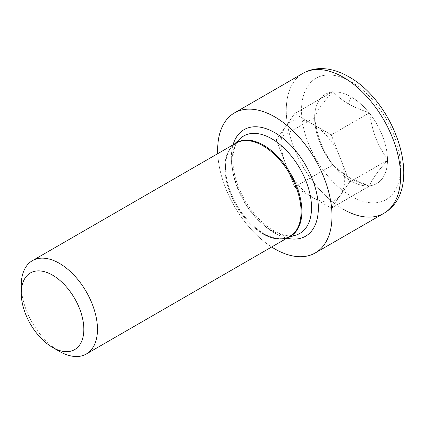 <?xml version="1.0" encoding="UTF-8"?>
<svg xmlns="http://www.w3.org/2000/svg" width="425" height="425" viewBox="0 0 425 425"><rect width="100%" height="100%" fill="white"/><g stroke="black" fill="none" stroke-linecap="round" stroke-linejoin="round"><path stroke-width="0.32" stroke-dasharray="2.12 1.59" d="M312.943 124.259L294.61 113.672L276.277 139.756L294.61 187.011L331.282 208.181L349.616 182.097L331.282 134.842L369.389 112.843L369.633 113.48C372.783 133.052 377.065 144.08 387.478 159.46A51.515 29.739 -120 0 0 369.633 113.48A51.515 29.739 -120 0 1 387.478 159.46C377.065 144.08 372.783 133.052 369.633 113.48L368.895 112.556C360.474 109.831 353.632 106.914 348.357 103.812C342.986 100.767 337.939 96.815 333.211 91.954L332.717 91.672L332.472 92.023C322.894 102.579 316.949 111.037 314.633 117.406A51.515 29.739 -120 0 1 332.472 92.023A51.515 29.739 -120 0 0 314.633 117.406L314.633 118.394C317.783 137.966 322.06 148.994 332.472 164.374A51.515 29.739 -120 0 1 314.633 118.394A51.515 29.739 -120 0 0 332.472 164.374L332.717 165.012L348.357 177.151L368.895 185.895A51.515 29.739 60 0 1 351.055 180.986A51.515 29.739 60 0 1 333.211 165.293C341.477 174.261 353.372 181.124 368.895 185.895A51.515 29.739 60 0 1 333.211 165.293L332.472 164.374C322.06 148.994 317.783 137.966 314.633 118.394L314.633 117.406C316.949 111.037 322.894 102.579 332.472 92.023L332.717 91.672L333.211 91.954A51.515 29.739 -120 0 1 351.055 96.868L348.357 103.812C342.986 100.767 337.939 96.815 333.211 91.954A51.515 29.739 -120 0 1 351.055 96.868L348.357 103.812C353.632 106.914 360.474 109.831 368.895 112.556A51.515 29.739 -120 0 0 351.055 96.868A51.515 29.739 -120 0 1 368.895 112.556L369.389 112.843L331.282 134.842L312.943 124.259A44.912 25.93 -120 0 0 285.441 126.714A44.912 25.93 -120 0 0 285.441 163.386A44.912 25.93 -120 0 0 312.943 197.598A44.912 25.93 -120 0 0 340.446 195.139A44.912 25.93 -120 0 0 340.446 158.472L331.282 134.842L294.61 113.672L332.717 91.672L294.61 113.672L276.277 139.756L314.383 117.757L276.277 139.756L294.61 187.011L332.717 165.012L294.61 187.011L331.282 208.181L369.389 186.182L368.895 185.895L369.389 186.182L369.633 185.831C371.955 179.467 377.899 171.004 387.478 160.448A51.515 29.739 60 0 1 369.633 185.831C371.955 179.467 377.899 171.004 387.478 160.448A51.515 29.739 60 0 1 369.633 185.831L331.282 208.181L349.616 182.097L387.722 160.097L387.478 160.448L387.478 159.46L387.722 160.097L349.616 182.097L340.446 158.472A44.912 25.93 -120 0 0 312.943 124.259M351.055 196.132A70.061 40.449 -120 0 0 393.959 135.092A70.061 40.449 -120 0 0 308.152 85.552A70.061 40.449 -120 0 0 351.055 196.132A70.061 40.449 -120 0 0 400.594 167.53A70.061 40.449 -120 0 0 351.055 81.722A70.061 40.449 -120 0 0 301.511 110.325A70.061 40.449 -120 0 0 351.055 196.132M286.673 237.835A53.996 31.174 -120 0 1 263.697 233.447A53.996 31.174 -120 0 1 229.527 189.306A53.996 31.174 -120 0 1 233.203 145.228A53.996 31.174 -120 0 1 235.094 143.645A53.996 31.174 -120 0 0 233.203 145.228A53.996 31.174 -120 0 0 229.527 189.306A53.996 31.174 -120 0 0 263.697 233.447A53.996 31.174 -120 0 0 286.673 237.835A53.996 31.174 -120 0 0 288.989 236.991A53.996 31.174 -120 0 1 286.673 237.835L288.394 237.331M240.003 138.731A56.238 32.47 -120 0 0 236.173 184.647A56.238 32.47 -120 0 0 271.761 230.626A56.238 32.47 -120 0 0 295.694 235.195A56.238 32.47 -120 0 1 271.761 230.626A56.238 32.47 -120 0 1 236.173 184.647A56.238 32.47 -120 0 1 240.003 138.731C232.082 145.451 230.005 165.325 238.112 185.874C245.087 204.696 259.579 222.742 273.721 230.701C278.986 233.692 283.826 235.386 288.251 235.795L295.694 235.195M262.958 233.792A53.895 31.115 60 0 1 227.752 186.299A53.895 31.115 60 0 1 236.013 143.113A53.895 31.115 60 0 0 227.752 186.299A53.895 31.115 60 0 0 262.958 233.792A53.895 31.115 60 0 0 289.908 236.459M21.25 285.334A53.895 31.115 -120 0 0 59.357 351.337A53.895 31.115 -120 0 1 21.42 289.563M233.049 144.824A61.529 35.525 -120 0 0 274.837 233.166A61.529 35.525 -120 0 0 286.939 238.17A61.529 35.525 -120 0 1 274.837 233.166A61.529 35.525 -120 0 1 233.049 144.824M343.432 209.334A80.84 46.67 -120 0 1 290.62 138.093A80.84 46.67 -120 0 1 303.014 73.318A80.84 46.67 -120 0 0 290.62 138.093A80.84 46.67 -120 0 0 343.432 209.334A80.84 46.67 -120 0 0 383.849 213.334M217.765 153.648A80.84 46.67 -120 0 0 271.655 246.994A80.84 46.67 -120 0 1 217.765 153.648M233.203 145.228L234.499 143.985"/><path stroke-width="0.64" d="M263.697 145.276A53.996 31.174 -120 0 0 235.094 143.645A53.996 31.174 -120 0 1 263.697 145.276A53.996 31.174 -120 0 1 299.402 194.363A53.996 31.174 -120 0 1 288.989 236.991A53.996 31.174 -120 0 0 299.402 194.363A53.996 31.174 -120 0 0 263.697 145.276M271.761 138.784A56.238 32.47 -120 0 0 240.003 138.731A56.238 32.47 -120 0 1 271.761 138.784A56.238 32.47 -120 0 1 309.474 191.909A56.238 32.47 -120 0 1 295.694 235.195A56.238 32.47 -120 0 0 309.474 191.909A56.238 32.47 -120 0 0 271.761 138.784M286.673 237.835L289.908 236.459A53.895 31.115 60 0 0 298.169 193.274A53.895 31.115 60 0 0 262.958 145.78A53.895 31.115 60 0 0 236.013 143.113A53.895 31.115 60 0 1 262.958 145.78A53.895 31.115 60 0 1 298.169 193.274A53.895 31.115 60 0 1 289.908 236.459A53.895 31.115 60 0 1 262.958 233.792M52.541 347.4A44.253 25.548 -120 0 0 83.831 329.338A44.253 25.548 -120 0 0 52.541 275.14A44.253 25.548 -120 0 0 21.25 293.207A44.253 25.548 -120 0 0 52.541 347.4L52.541 347.4A44.253 25.548 -120 0 0 83.831 329.338A44.253 25.548 -120 0 0 52.541 275.14A44.253 25.548 -120 0 0 21.25 293.207A44.253 25.548 -120 0 0 52.541 347.4L59.357 351.337L52.541 347.4M289.908 236.459L86.307 354.009A53.895 31.115 -120 0 1 59.357 351.337L59.357 351.337A53.895 31.115 -120 0 0 97.468 329.338A53.895 31.115 -120 0 0 59.357 263.33A53.895 31.115 -120 0 0 21.25 285.334L21.25 293.207M86.307 354.009A53.895 31.115 -120 0 0 94.568 310.824A53.895 31.115 -120 0 0 59.357 263.33A53.895 31.115 -120 0 0 32.412 260.663A53.895 31.115 -120 0 0 21.42 289.563M274.837 132.69A61.529 35.525 -120 0 0 233.049 144.824A61.529 35.525 -120 0 1 305.602 165.166A61.529 35.525 -120 0 1 286.939 238.17A61.529 35.525 -120 0 0 317.911 200.738A61.529 35.525 -120 0 0 274.837 132.69M343.432 209.334A80.84 46.67 -120 0 0 383.849 213.334A80.84 46.67 -120 0 0 396.243 148.559A80.84 46.67 -120 0 0 343.432 77.323A80.84 46.67 -120 0 0 303.014 73.318L234.419 112.922A80.84 46.67 -120 0 0 217.765 153.648A80.84 46.67 -120 0 1 272.717 115.743A80.84 46.67 -120 0 1 331.989 214.699A80.84 46.67 -120 0 1 274.837 248.933A80.84 46.67 -120 0 0 315.254 252.939A80.84 46.67 -120 0 0 327.648 188.158A80.84 46.67 -120 0 0 274.837 116.923A80.84 46.67 -120 0 0 234.419 112.922M271.655 246.994A80.84 46.67 -120 0 0 274.837 248.933A80.84 46.67 -120 0 1 271.655 246.994M343.432 77.323A80.84 46.67 -120 0 0 303.014 73.318C308.598 70.146 314.712 68.568 321.358 68.59C330.507 68.723 339.66 71.453 348.819 76.787C395.68 102.542 425.664 189.194 383.849 213.334A80.84 46.67 -120 0 0 396.243 148.559A80.84 46.67 -120 0 0 343.432 77.323M234.499 143.985L240.003 138.731M288.394 237.331L295.694 235.195M32.412 260.663L236.013 143.113L233.203 145.228M383.849 213.334L315.254 252.939"/></g></svg>
